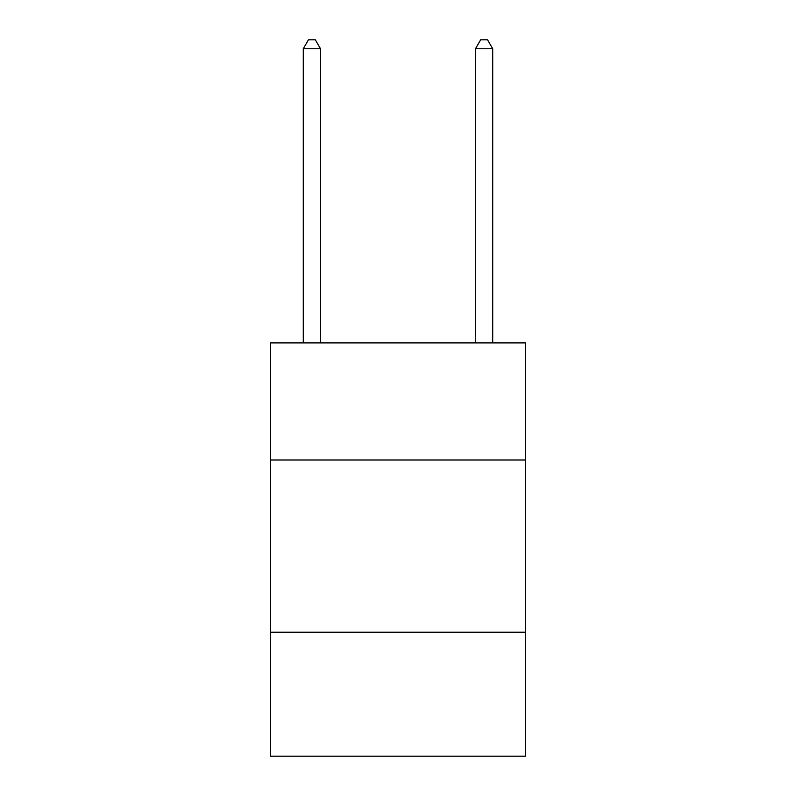 <?xml version="1.0" encoding="UTF-8"?>
<svg xmlns="http://www.w3.org/2000/svg" width="796" height="796" viewBox="0 0 796 796"><rect width="100%" height="100%" fill="white"/><g stroke="black" fill="none" stroke-linecap="round" stroke-linejoin="round"><path stroke-width="1.19" d="M525.44 459.998L525.44 342.897L270.56 342.897L270.56 459.998L525.44 459.998L525.44 756.2L270.56 756.2L270.56 459.998M525.44 632.203L270.56 632.203M320.509 342.897L320.509 48.755L303.286 48.755L303.286 342.897M303.286 48.755L308.45 39.8L315.335 39.8L320.509 48.755M492.714 342.897L492.714 48.755L475.491 48.755L475.491 342.897M475.491 48.755L480.665 39.8L487.55 39.8L492.714 48.755"/></g></svg>
